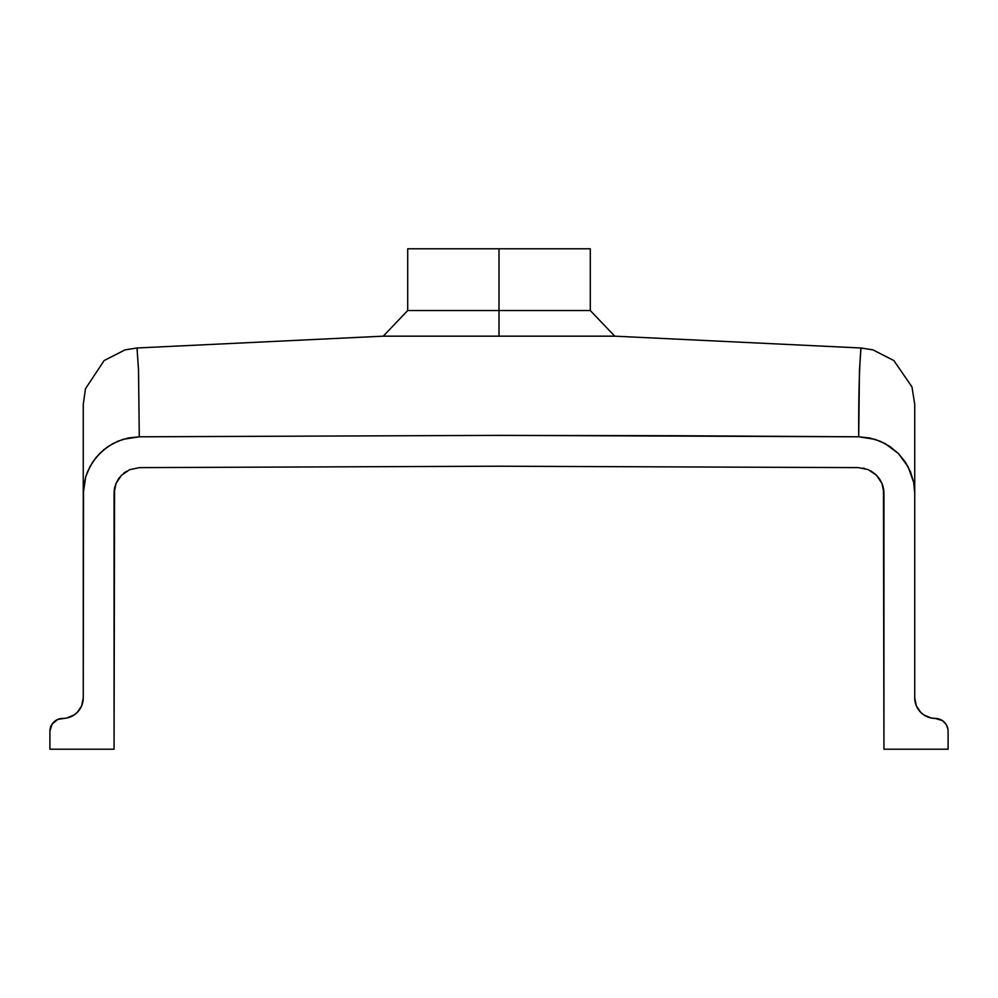 <?xml version="1.0" encoding="UTF-8"?>
<svg xmlns="http://www.w3.org/2000/svg" width="998" height="998" viewBox="0 0 998 998"><rect width="100%" height="100%" fill="white"/><g stroke="black" fill="none" stroke-linecap="round" stroke-linejoin="round"><path stroke-width="1.5" d="M860.638 350.56L860.987 347.99L614.731 336.164L499 336.164L499 310.528L499 336.164L383.269 336.164L137.013 347.99L138.547 370.582L139.283 436.8L499.012 435.377L858.717 436.8L859.453 370.582L860.987 347.99L614.731 336.164L383.269 336.164L407.708 310.528L590.292 310.528L590.292 248.789L499 248.789L499 310.528L499 248.789L407.708 248.789L407.708 310.528M121.419 475.298L115.993 483.531L114.059 493.311L114.059 749.211L49.9 749.211L49.9 731.247L52.058 724.124L57.822 719.396L66.741 718.024L74.139 714.955L77.245 712.41L81.699 705.748L83.258 697.889L82.871 701.893M104.029 449.524L112.836 443.611L123.004 439.332L139.283 436.8L499.012 435.377L678.865 435.739L858.717 436.8L875.084 439.357L885.201 443.636L898.387 453.529L908.155 466.815L913.669 482.371L914.742 493.311L914.742 697.889L916.301 705.748L914.742 697.889L914.742 467.6M914.742 430.076L914.742 418.524M914.742 408.818L914.742 407.009M914.742 405.6L914.742 404.701M83.258 404.689L83.258 405.575M83.258 406.972L83.258 408.781M83.258 418.486L83.258 430.038M83.258 467.575L83.258 697.889L83.533 487.785L85.691 476.932L89.87 466.777L95.97 457.583L103.717 449.774M916.301 705.748L920.755 712.41L923.861 714.955L931.259 718.024L935.263 718.423A12.837 12.837 0 0 1 948.1 731.247L948.1 749.211L883.941 749.211L883.467 488.409M137.113 348.664L137.362 350.56L137.013 347.99L383.269 336.164M590.292 248.789L409.454 248.789M499 310.528L590.292 310.528L499 310.528M868.148 469.596L858.48 467.625L499.012 466.216L858.48 467.625L868.248 469.646L876.494 475.223L868.248 469.646M876.431 475.148L879.725 479.202M881.983 483.481L876.494 475.223M87.599 471.58L92.714 462.012L99.65 453.504L108.146 446.455L117.801 441.228L128.343 437.96L139.283 436.8L138.497 368.998M83.258 697.889A20.534 20.534 0 0 1 62.737 718.423A12.837 12.837 0 0 0 49.9 731.247L49.9 749.211L114.059 749.211L114.558 488.259M139.52 467.625L499.012 466.216L139.52 467.625L129.74 469.646L121.494 475.235L129.74 469.646L139.52 467.625M914.742 697.889A20.534 20.534 0 0 0 935.263 718.423L942.399 720.581L945.942 724.124L947.851 728.74M948.1 731.247L948.1 749.211L883.941 749.211L883.941 493.311L882.007 483.519L883.455 488.309M879.65 479.09L882.007 483.519M883.941 493.286L883.891 491.652M883.829 490.879L883.629 489.319M882.893 486.051L882.319 484.329M875.733 474.474L870.693 470.831M864.555 468.411L863.17 468.099M126.696 471.181L123.565 473.351M119.735 477.206L118.388 479.028M118.35 479.09L115.993 483.519L121.494 475.235M115.082 486.113L114.57 488.184M114.446 488.883L114.283 489.931M114.271 490.03L114.059 493.237M114.545 488.334L115.993 483.531M914.742 404.39L911.972 386.912L893.846 360.54L872.963 349.874L860.987 347.99C859.29 367.825 858.53 397.429 858.717 436.8L869.732 437.972L880.248 441.253L889.929 446.518L898.387 453.529L905.348 462.099L910.488 471.805L913.669 482.371L914.742 493.311L914.742 404.39L914.742 493.311M85.728 476.807L87.537 471.755M83.57 487.398L83.495 488.234M137.013 347.99L125.037 349.874L104.154 360.54L85.491 388.696L83.258 404.39L83.258 484.654M83.258 493.311L85.691 476.932M614.731 336.164L590.292 310.528"/></g></svg>
